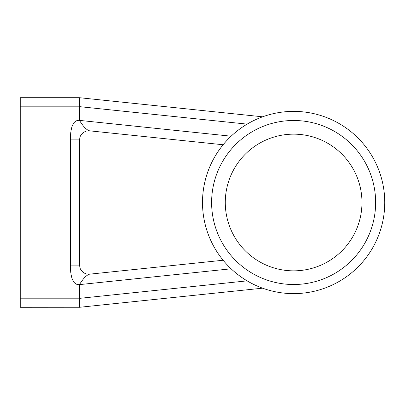 <?xml version="1.0" encoding="UTF-8"?>
<svg xmlns="http://www.w3.org/2000/svg" width="405" height="405" viewBox="0 0 405 405"><rect width="100%" height="100%" fill="white"/><g stroke="black" fill="none" stroke-linecap="round" stroke-linejoin="round"><path stroke-width="0.61" d="M228.825 138.434L229.108 138.151L228.825 138.434M229.108 266.849L228.825 266.566M293.625 134.156A68.344 68.344 0 0 0 225.281 202.5A68.344 68.344 0 0 0 293.625 270.844A68.344 68.344 0 0 0 361.969 202.5A68.344 68.344 0 0 0 293.625 134.156M293.625 111.375A91.125 91.125 0 0 0 202.5 202.5A91.125 91.125 0 0 0 293.625 293.625A91.125 91.125 0 0 0 384.75 202.5A91.125 91.125 0 0 0 293.625 111.375A91.125 91.125 0 0 0 202.5 202.5A91.125 91.125 0 0 0 293.625 293.625A91.125 91.125 0 0 0 384.75 202.5A91.125 91.125 0 0 0 293.625 111.375M89.54 130.82C86.533 129.934 83.182 126.456 79.481 120.386C71.665 119.571 70.369 131.797 70.369 139.887L79.481 139.887L80.342 136.024L82.792 132.855L86.164 131.104L89.54 130.82L223.13 144.757M231.108 136.202L79.481 120.386L79.507 106.378M79.577 105.335L79.648 103.827M79.689 102.04L79.684 100.789M79.618 99.114L79.582 98.673M262.627 116.807L79.481 97.706L20.25 97.706L20.25 307.294L79.471 307.253M89.54 274.18L86.164 273.896L82.792 272.145L80.342 268.976L79.481 265.113L70.369 265.113C70.369 273.203 71.665 285.429 79.481 284.614C83.182 278.544 86.533 275.066 89.54 274.18L223.13 260.243M80.2 268.667L79.481 265.113L79.481 139.887L80.205 136.328M83.121 132.597L86.164 131.104L82.792 132.855L80.342 136.024M79.689 304.099L79.694 303.036M79.694 303.001L79.684 302.378M79.674 301.821L79.648 301.097M79.638 300.819L79.517 298.758M231.108 268.798L79.481 284.614L79.481 307.294L262.597 288.178M79.481 97.706L79.486 106.642L247.131 124.127M293.625 120.487A82.013 82.013 0 0 0 211.612 202.5A82.013 82.013 0 0 0 293.625 284.512A82.013 82.013 0 0 0 375.637 202.5A82.013 82.013 0 0 0 293.625 120.487M70.369 265.113L70.369 139.887M20.25 298.181L79.481 298.181M79.486 298.358L247.111 280.857M79.481 106.819L20.25 106.819M85.394 273.648L83.121 272.403M79.481 139.887L80.099 136.586M83.47 272.651L84.301 273.152"/></g></svg>
